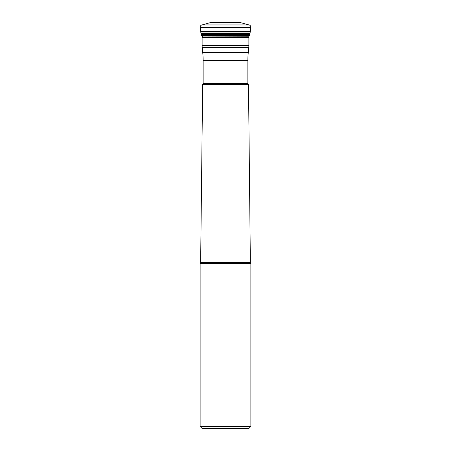 <?xml version="1.0" encoding="UTF-8"?>
<svg xmlns="http://www.w3.org/2000/svg" width="451" height="451" viewBox="0 0 451 451"><rect width="100%" height="100%" fill="white"/><g stroke="black" fill="none" stroke-linecap="round" stroke-linejoin="round"><path stroke-width="0.68" d="M200.723 31.491L200.943 33.436L200.723 31.491L250.277 31.491L250.869 27.263L200.131 27.263L200.723 31.491L200.131 27.263A2.396 2.396 0 0 1 201.89 24.952L210.329 22.629L201.89 24.952A2.396 2.396 0 0 0 200.131 27.263M201.89 24.952L249.11 24.952A2.396 2.396 0 0 1 250.869 27.263M249.11 24.952L240.259 22.556L210.329 22.629L240.671 22.629M210.329 22.629L240.259 22.556M210.741 22.556L211.378 22.556M202.025 36.227L202.302 36.531L201.913 36.091L248.975 36.227L248.811 37.196A3.997 3.997 0 0 1 248.873 37.873L248.873 45.523L202.127 45.523L202.127 37.873A3.997 3.997 0 0 1 202.189 37.196L202.352 36.227M248.975 36.227L249.927 34.434L250.277 31.491M201.913 36.091L201.71 35.781L201.913 36.091L249.087 36.091M201.71 35.781L201.332 35.009L201.71 35.781L249.29 35.781M201.332 35.009L201.101 34.502L201.332 35.009L249.668 35.009M201.101 34.502L249.899 34.502M250.017 33.977L200.983 33.977L200.943 33.436L201.073 34.434L249.927 34.434M200.171 263.514L250.869 263.553L200.171 263.514A1.595 1.595 0 0 0 200.639 262.403L202.657 84.54A1.595 1.595 0 0 0 203.13 83.412L203.13 60.496A79.9 79.9 0 0 0 202.73 52.541L202.228 47.513A19.974 19.974 0 0 1 202.127 45.523M202.73 52.541L248.27 52.541L248.772 47.513A19.974 19.974 0 0 0 248.873 45.523M248.27 52.541A79.9 79.9 0 0 0 247.87 60.496L247.87 83.412A1.595 1.595 0 0 0 248.343 84.54L202.499 84.703M250.829 263.514A1.595 1.595 0 0 1 250.361 262.403L248.501 84.703M250.869 263.553L250.869 426.454L200.131 426.454L202.127 428.45L248.873 428.45L250.869 426.454M200.131 263.553L200.131 426.454M250.012 34.039L200.988 34.039L201.073 34.434M210.504 22.589L240.496 22.589M201.772 35.894L249.228 35.894M201.49 35.336L249.51 35.336M201.174 34.665L249.826 34.665M201.09 34.473L249.91 34.473M200.943 33.436L250.057 33.436M200.791 31.993L250.209 31.993M248.811 37.196L202.189 37.196M248.873 37.873L202.127 37.873M248.772 47.513L202.228 47.513M203.13 60.496L247.87 60.496M203.13 83.412L247.87 83.412M202.657 84.54L248.343 84.54M200.639 262.403L250.361 262.403M239.988 22.55L211.012 22.55"/></g></svg>
